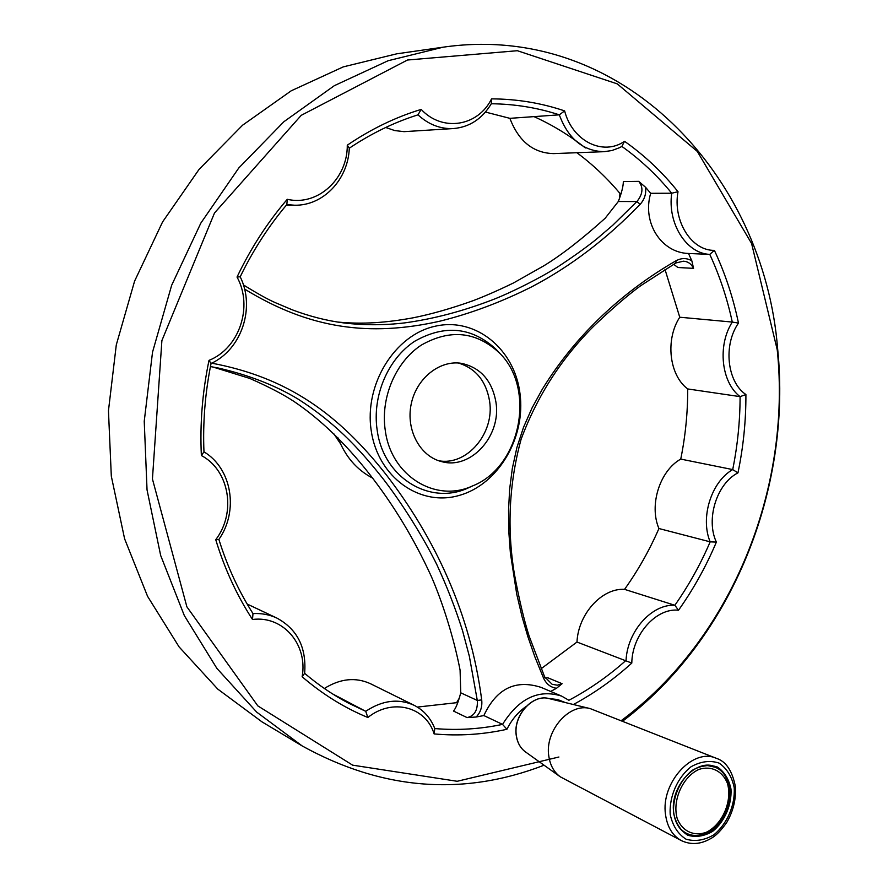 <?xml version="1.0" encoding="UTF-8"?>
<svg xmlns="http://www.w3.org/2000/svg" width="888" height="888" viewBox="0 0 888 888"><rect width="100%" height="100%" fill="white"/><g stroke="black" fill="none" stroke-linecap="round" stroke-linejoin="round"><path stroke-width="1.33" d="M372.56 478.066C356.676 469.785 345.188 456.421 338.095 437.962M438.605 460.717C466.955 466.233 494.849 433.044 489.577 401.121C486.102 380.996 475.668 368.287 458.308 363.003M495.959 402.297C492.074 380.575 480.575 367.599 461.471 363.347C439.638 359.751 416.206 378.521 411.144 404.34C405.805 430.103 420.135 456.476 441.658 461.616C470.807 470.041 501.554 435.797 495.959 402.297M212.865 366.988L249.806 378.443C268.165 386.535 282.85 394.172 293.839 401.354C319.969 418.981 344.866 442.823 368.542 472.893C393.018 504.018 413.886 538.406 431.146 576.046C442.435 601.864 453.923 638.095 460.084 670.118L460.75 692.818C458.23 702.33 455.822 708.413 453.491 711.055L467.088 717.593C474.425 715.983 477.833 710.289 477.322 700.532M550.671 691.441L556.521 688.267C550.682 687.456 546.364 684.071 543.545 678.11L544.577 676.745L552.158 684.315L557.387 685.192L562.104 683.693L547.785 677.766L545.265 678.044M673.626 264.269L677.91 267.51L693.55 268.354L691.863 260.883C686.846 257.853 681.551 257.82 675.99 260.795L675.89 262.97L640.614 285.781C627.339 295.515 611.677 309.013 593.617 326.285C561.183 358.708 536.996 396.414 521.067 439.394C509.068 483.572 506.859 528.493 514.418 574.17C519.125 599.422 524.042 620.09 529.148 636.152L544.577 676.745M243.39 284.904C257.342 293.54 267.965 299.456 275.28 302.642L292.196 309.801C309.779 316.439 327.095 320.823 344.167 322.977C364.28 325.341 384.46 325.308 404.695 322.888C433.533 318.959 463.081 311.155 493.351 299.478C512.376 292.03 540.848 277.589 557.72 266.899C572.36 257.342 585.236 248.129 596.359 239.272L612.709 225.297L636.907 201.554C642.912 194.106 643.534 187.379 638.738 181.363L623.343 181.574C623.287 186.236 621.622 192.885 618.326 201.498L605.172 218.237C581.795 239.272 561.316 255.145 543.722 265.867L513.508 282.95C498.49 290.254 484.948 296.192 472.904 300.766C451.215 308.513 431.302 314.186 413.175 317.804C386.247 322.733 363.048 324.442 337.906 322.067M324.342 688.478C340.282 678.543 355.655 676.956 370.474 683.716L414.163 705.316C398.568 698.234 382.417 700.232 365.712 711.31L367.854 717.504C344.378 707.814 322.477 694.227 302.131 676.745L304.639 673.326C318.526 685.125 333.222 695.093 348.718 703.24L365.712 711.31L332.611 693.939M457.62 703.174L456.587 702.686L417.36 707.081M456.587 702.686L459.695 697.502M304.639 673.326C306.626 647.674 297.391 629.259 276.912 618.092C269.519 614.629 261.538 613.131 252.991 613.597C238.672 591.142 227.295 566.422 218.881 539.438C238.894 510.933 231.946 468.498 203.963 451.837C202.764 422.322 205.128 392.873 211.055 363.492C241.58 349.572 255.566 307.659 240.204 276.801C253.069 250.272 268.62 226.196 286.846 204.584L294.483 205.217C323.21 205.949 348.174 179.52 349.295 148.196C371.328 133.433 394.216 122.322 417.971 114.852C428.704 124.642 440.615 129.215 453.713 128.538L404.051 131.657L394.76 130.569L385.692 127.484M664.99 269.419L679.753 317.216C665.101 339.638 669.219 375.302 687.712 388.944C687.767 412.509 685.447 435.897 680.752 459.096C659.795 470.684 648.873 505.261 658.929 528.527C649.528 550.127 638.072 570.407 624.564 589.355C602.064 587.867 578.255 613.841 576.978 642.046L541.136 668.72M485.447 112.055L509.879 118.337L559.307 114.83C537.518 107.726 514.851 104.029 491.297 103.752L491.541 98.868C478.077 126.351 442.502 132.323 421.19 109.402C395.593 117.172 370.951 129.093 347.286 145.188L349.295 148.196M491.541 98.868C516.916 98.99 541.28 103.008 564.624 110.9L559.307 114.83C568.309 138.894 583.238 151.171 604.106 151.682L553.712 153.602C533.333 153.125 518.725 141.37 509.879 118.337M576.867 152.714C592.751 164.513 607.115 178.077 619.946 193.418L619.48 199.012M460.75 692.818L477.3 700.443L481.707 699.922C482.417 706.759 480.563 712.465 476.146 717.016L467.088 717.593M210.7 362.981C288.056 377.222 339.027 414.729 386.302 474.847C434.454 537.451 470.285 612.454 481.707 699.922M477.3 700.443L469.352 656.276L462.526 630.602C455.389 608.158 446.819 586.158 436.807 564.579C423.088 536.685 402.209 503.729 384.005 479.964C357.276 445.765 332.634 421.067 297.724 398.867C275.213 385.348 248.851 375.091 218.637 368.109L210.445 366.566M693.561 268.354C691.286 263.814 687.878 261.427 683.338 261.194L675.89 262.97M543.545 678.11L534.842 656.765L527.849 636.607L522.111 616.971L516.727 594.139L510.389 553.113L508.824 531.934L508.535 510.256L509.645 489.144L512.343 468.298L516.916 447.485L523.509 427.35L532.045 407.958L542.346 389.177C574.014 337.695 619.735 293.229 675.99 260.795M562.104 683.693L556.532 688.267M638.738 181.363L645.532 187.257C646.375 193.651 644.588 199.345 640.17 204.307C606.626 238.994 570.518 266.489 531.834 286.769C501.332 302.087 470.662 313.564 439.815 321.201C369.341 337.007 309.468 328.882 244.566 289.055M618.326 201.498L636.907 201.554L640.17 204.307M622.577 721.211C732.034 638.738 792.074 488.888 777.633 348.762C764.057 175.724 622.166 21.368 443.212 47.175L396.703 53.824L343.245 66.889L291.242 90.787L242.568 125.208L199.09 169.353L162.582 221.922L134.588 281.141L116.295 344.877L108.458 410.722L111.311 476.168L124.598 538.772L147.563 596.314L179.099 646.908L217.771 689.099L261.982 721.855L302.286 746.009C382.273 790.12 462.859 796.525 544.067 765.212M252.991 613.597L252.492 619.48C283.35 615.428 308.014 644.744 302.131 676.745M414.163 705.316C423.709 710.189 430.591 717.948 434.798 728.571L434.121 733.921C425.885 706.737 392.363 697.768 367.854 717.504M218.881 539.438L215.74 539.693C224.631 568.875 236.885 595.471 252.492 619.48M434.121 733.921C458.674 736.141 482.939 734.587 506.926 729.292L502.553 724.386C480.208 729.092 457.62 730.48 434.798 728.571M203.963 451.837L201.365 455.522C229.526 470.363 236.474 512.698 215.74 539.693M624.564 589.355L674.858 605.272C651.892 603.862 627.45 631.024 626.04 660.361C608.391 676.134 589.343 689.432 568.886 700.277L561.616 696.092C538.55 688.888 518.87 698.312 502.553 724.386L483.86 715.562L476.146 717.016M526.162 706.426C518.093 712.087 511.677 719.702 506.926 729.292M565.367 702.563L557.542 699.511L549.028 698.579M211.055 363.492L209.002 360.373C202.397 392.008 199.856 423.731 201.365 455.522M573.37 704.517C594.327 693.239 613.797 679.431 631.801 663.081L576.978 642.046M240.204 276.801L237.029 277.045C253.369 306.449 239.405 348.263 209.002 360.373M680.752 459.096L732.711 469.586C711.288 481.718 699.999 517.726 710.167 541.846C700.488 564.346 688.722 585.492 674.858 605.272L678.51 610.234C656.354 607.592 632.078 634.62 631.801 663.081M286.846 204.584L287.279 199.301C267.477 222.411 250.727 248.329 237.029 277.045M678.51 610.234C693.506 589.066 706.127 566.355 716.372 542.102L710.167 541.846L658.929 528.527M287.279 199.301C317.682 206.46 347.619 178.877 347.286 145.188M679.753 317.216L732.289 322.067C717.238 345.421 721.289 382.517 740.093 396.636C740.048 421.145 737.584 445.454 732.711 469.586L737.961 472.871C716.794 483.527 705.572 519.325 716.372 542.102M417.971 114.852L421.19 109.402M737.961 472.871C743.345 446.975 745.998 420.857 745.909 394.538L740.093 396.636L687.712 388.944M453.713 128.538C469.708 127.028 482.228 118.77 491.297 103.752M645.532 187.257L650.682 193.307L671.728 193.229C667.299 223.543 686.446 253.579 709.778 254.379C719.691 275.891 727.194 298.446 732.289 322.067L738.483 323.088C723.065 345.021 727.061 381.918 745.909 394.538M738.483 323.088C733.177 297.647 725.152 273.404 714.385 250.361L709.778 254.379L688.511 253.48L691.863 260.883M604.106 151.682L611.954 150.527L619.48 147.708L621.866 146.42L624.53 141.303C603.196 156.233 572.394 141.27 564.624 110.9M621.866 146.42C640.459 159.674 657.076 175.28 671.728 193.229L678.01 191.697C672.605 221.001 691.608 250.904 714.385 250.361M678.01 191.697C662.426 172.239 644.599 155.444 624.53 141.303M443.212 47.175L388.089 60.739L334.343 85.67L283.927 121.689L238.805 167.954L200.843 223.099L171.662 285.27L152.525 352.181L144.233 421.278L147.042 489.899L160.661 555.455L184.327 615.584L216.85 668.331L256.732 712.143L302.286 746.009M621.2 720.668C731.101 639.46 791.696 489.743 777.244 349.85L751.581 243.467L697.313 151.426L617.26 83.872L517.382 50.716L407.481 60.018L301.232 115.329L214.519 212.942L161.894 340.559L152.436 478.998L186.88 606.815L257.82 705.882L352.625 765.156L457.198 781.285L558.907 757.009M650.682 193.307C641.913 222.71 661.338 252.758 688.511 253.48M561.616 696.092L541.136 687.401C515.551 679.154 496.459 688.544 483.86 715.562M621.256 193.418L619.946 193.418M385.259 430.325C380.364 397.757 395.626 361.927 421.278 345.121C450.094 328.793 476.123 331.391 499.378 352.913C536.441 388.744 520.612 467.266 472.549 485.925C435.819 503.152 391.097 476.179 385.259 430.325M534.021 116.628C552.425 124.942 569.53 135.387 585.359 147.941M333.666 433.566L340.415 443.634M684.726 832.8L686.413 833.277M714.607 767.032L713.142 766.067M685.425 833.244L688.111 834.043M716.294 767.82L713.93 766.3M673.715 812.709C669.608 786.424 696.725 757.353 715.717 766.966C723.842 770.806 728.626 778.199 730.08 789.143C734.054 815.517 706.46 844.91 687.112 834.176C679.631 830.247 675.158 823.087 673.715 812.709M730.99 789.121C731.856 804.939 724.708 821.511 712.731 831.323C704.184 836.296 695.848 837.584 687.712 835.208C680.508 830.558 675.801 823.198 673.592 813.119C672.616 796.958 680.053 779.986 692.329 770.262C701.009 765.456 709.357 764.368 717.382 766.999C724.397 771.816 728.937 779.187 730.99 789.121M716.405 758.341L590.287 708.635C569.708 702.253 544.499 730.746 548.817 756.199C550.172 765.334 554.012 772.216 560.328 776.845L681.362 840.603C672.538 835.686 667.265 827.028 665.534 814.64C660.539 782.75 693.14 747.319 716.405 758.341C725.94 761.349 732.278 770.773 735.397 786.613C736.185 799.056 733.31 810.988 726.795 822.377C720.934 830.724 715.595 836.108 710.766 838.55C700.654 844.388 690.853 845.076 681.362 840.603M371.262 430.88C378.011 477.478 420.168 506.97 459.207 495.426C498.368 484.559 525.962 437.407 519.968 393.373C514.541 349.217 475.868 317.038 435.475 326.162C395.005 334.598 363.914 384.426 371.262 430.88M472.549 485.925L468.309 487.901C430.036 505.86 383.305 477.822 377.156 430.014C372.028 396.059 387.967 358.719 414.752 341.236C444.844 324.264 471.994 327.006 496.226 349.461L499.378 352.913M706.193 832.334C693.972 836.607 682.539 831.401 677.333 818.958C671.883 800.932 682.484 776.8 698.967 769.397C711.288 765.412 722.477 770.973 727.427 783.338C732.556 801.098 722.432 824.586 706.193 832.334M705.338 833.344C698.723 836.108 692.518 836.141 686.724 833.421C682.04 831.09 678.476 827.205 676.034 821.789M699.522 766.777L707.492 765.556L714.918 767.165C738.516 775.946 731.479 823.676 705.86 833.377C699.122 836.207 692.751 836.23 686.724 833.421L683.305 831.756M734.232 787.767C735.186 805.383 727.228 823.842 713.885 834.798C704.373 840.348 695.071 841.802 685.991 839.16C677.944 833.987 672.682 825.785 670.207 814.529C669.108 796.492 677.433 777.522 691.142 766.699C700.832 761.349 710.145 760.139 719.08 763.092C726.895 768.475 731.945 776.7 734.232 787.767M560.062 776.656L525.541 751.958C520.512 748.284 517.46 742.868 516.372 735.697C512.909 715.772 532.778 693.572 549.173 698.623L589.965 708.557M217.949 367.965L218.637 368.109M247.142 604.029L276.912 618.092M286.369 205.15L294.483 205.217M711.455 765.678L714.918 767.165M525.541 751.958C520.446 748.229 517.36 742.768 516.272 735.575C512.842 715.673 532.6 693.572 549.173 698.623"/></g></svg>
